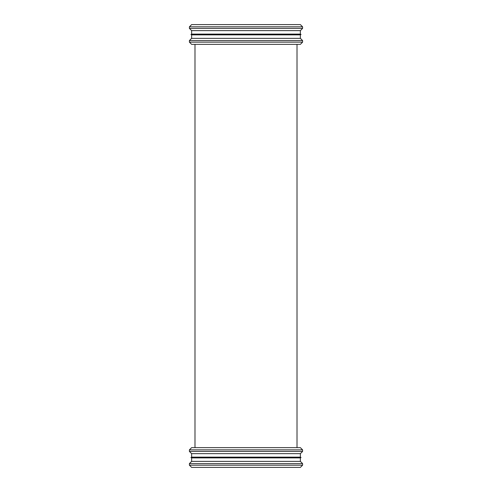 <?xml version="1.0" encoding="UTF-8"?>
<svg xmlns="http://www.w3.org/2000/svg" width="492" height="492" viewBox="0 0 492 492"><rect width="100%" height="100%" fill="white"/><g stroke="black" fill="none" stroke-linecap="round" stroke-linejoin="round"><path stroke-width="0.74" d="M189.408 465.18L191.622 467.4L300.378 467.4L302.592 465.18L302.592 463.605L189.408 463.605L189.408 465.18L302.592 465.18M189.408 463.605L191.622 461.385L300.378 461.385L302.592 463.605M191.622 457.904L300.378 457.904L301.049 457.517L190.951 457.517L191.622 457.904L191.622 461.385M190.951 457.517L191.622 457.129L300.378 457.129L301.049 457.517M191.622 457.129L191.622 453.655L300.378 453.655L302.592 451.435L302.592 449.854L189.408 449.854L189.408 451.435L302.592 451.435M189.408 449.854L191.622 447.64L300.378 447.64L302.592 449.854M189.408 42.146L191.622 44.36L300.378 44.36L302.592 42.146L302.592 40.565L189.408 40.565L189.408 42.146L302.592 42.146M189.408 40.565L191.622 38.345L300.378 38.345L302.592 40.565M191.622 34.87L300.378 34.87L301.049 34.483L190.951 34.483L191.622 34.87L191.622 38.345M190.951 34.483L191.622 34.096L300.378 34.096L301.049 34.483M191.622 34.096L191.622 30.615L300.378 30.615L302.592 28.395L302.592 26.82L189.408 26.82L189.408 28.395L302.592 28.395M189.408 26.82L191.622 24.6L300.378 24.6L302.592 26.82M300.378 461.385L300.378 457.904M300.378 457.129L300.378 453.655M191.622 453.655L189.408 451.435M297.014 447.64L297.014 44.36L297.014 447.64M194.986 447.64L194.986 44.36L194.986 447.64M300.378 38.345L300.378 34.87M300.378 34.096L300.378 30.615M191.622 30.615L189.408 28.395"/></g></svg>
